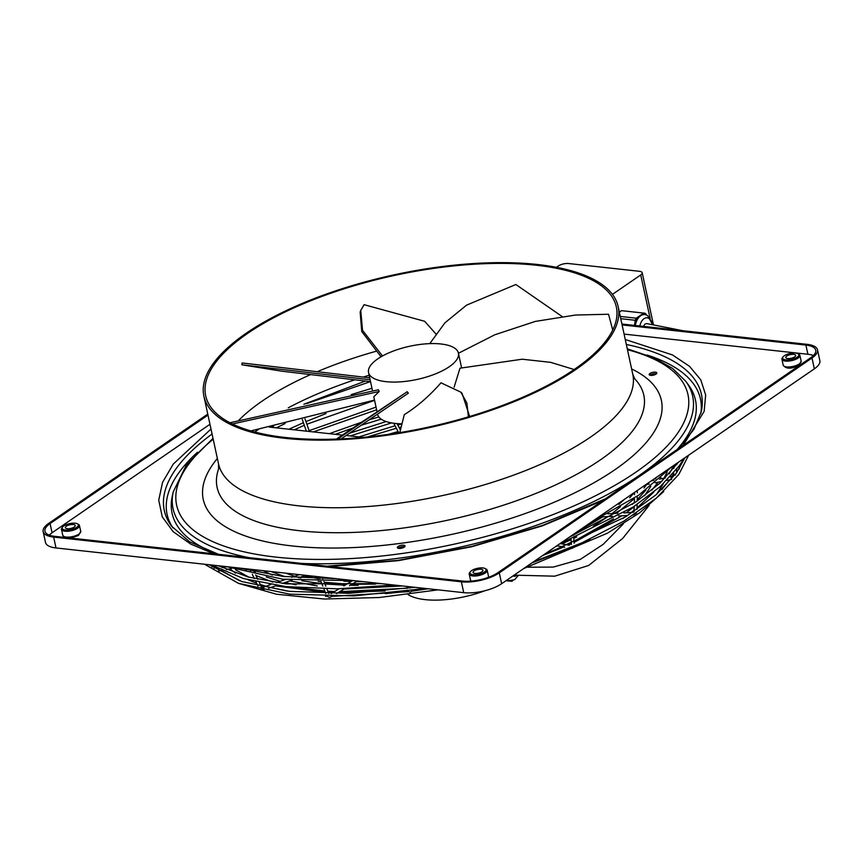 <?xml version="1.0" encoding="UTF-8"?>
<svg xmlns="http://www.w3.org/2000/svg" width="863" height="863" viewBox="0 0 863 863"><rect width="100%" height="100%" fill="white"/><g stroke="black" fill="none" stroke-linecap="round" stroke-linejoin="round"><path stroke-width="1.29" d="M362.978 437.358L346.171 435.513M342.287 435.092L269.213 427.077M536.376 265.243A210.076 77.713 167.8 0 1 616.344 306.98A210.076 77.713 167.8 0 1 509.44 402.751A210.076 77.713 167.8 0 1 285.653 437.519A210.076 77.713 167.8 0 1 205.685 395.772A210.076 77.713 167.8 0 1 312.589 300A210.076 77.713 167.8 0 1 536.376 265.243M537.466 264.488A211.91 78.393 -12.2 0 0 311.726 299.558A211.91 78.393 -12.2 0 0 203.884 396.16A211.91 78.393 -12.2 0 0 284.553 438.275A211.91 78.393 -12.2 0 0 510.303 403.204A211.91 78.393 -12.2 0 0 618.145 306.592A211.91 78.393 -12.2 0 0 537.466 264.488M621.91 324.024L807.002 344.326A27.584 10.205 167.8 0 1 817.498 349.806L819.85 360.658A27.584 10.205 167.8 0 1 814.348 368.835L501.64 583.712A27.584 10.205 167.8 0 1 463.722 592.665L55.998 547.951A27.584 10.205 167.8 0 1 45.502 542.46L43.15 531.608A27.584 10.205 167.8 0 1 48.652 523.431L207.767 414.1M501.64 583.712L499.299 572.859A27.584 10.205 167.8 0 1 461.381 581.813L463.722 592.665M499.299 572.859L812.007 357.983L814.348 368.835M817.498 349.806A27.584 10.205 167.8 0 1 812.007 357.983M55.998 547.951L53.646 537.088A27.584 10.205 167.8 0 1 43.15 531.608M53.646 537.088L461.381 581.813M622.104 324.92L805.902 345.081A25.739 9.525 167.8 0 1 815.708 350.195A25.739 9.525 167.8 0 1 810.573 357.832L497.865 572.698A25.739 9.525 167.8 0 1 462.471 581.058L54.747 536.344A25.739 9.525 167.8 0 1 44.952 531.22A25.739 9.525 167.8 0 1 50.076 523.582L207.983 415.092M813.421 355.491A25.739 9.525 -12.2 0 0 807.897 354.262L624.089 334.1M73.301 524.542A5.059 1.866 -12.2 0 0 67.918 525.384A5.059 1.866 -12.2 0 0 65.351 527.692A5.059 1.866 -12.2 0 0 67.271 528.695A5.059 1.866 -12.2 0 0 72.654 527.854A5.059 1.866 -12.2 0 0 75.232 525.545A5.059 1.866 -12.2 0 0 73.301 524.542M75.221 523.226A8.274 3.064 167.8 0 1 77.454 523.819A8.274 3.064 167.8 0 1 75.534 528.027A8.274 3.064 167.8 0 1 65.351 530.011A8.274 3.064 167.8 0 1 62.611 527.034A8.274 3.064 167.8 0 1 75.221 523.226M77.454 523.819L78.425 524.348A9.191 3.398 167.8 0 1 79.45 525.513A9.191 3.398 167.8 0 1 74.779 529.699A9.191 3.398 167.8 0 1 64.984 531.22A9.191 3.398 167.8 0 1 61.478 529.397A9.191 3.398 167.8 0 1 61.942 527.908L62.611 527.034M209.968 424.272L52.06 532.773A25.739 9.525 -12.2 0 0 49.213 535.103M793.744 354.391A5.059 1.866 -12.2 0 0 788.361 355.232A5.059 1.866 -12.2 0 0 785.783 357.53A5.059 1.866 -12.2 0 0 787.703 358.544A5.059 1.866 -12.2 0 0 793.097 357.703A5.059 1.866 -12.2 0 0 795.664 355.394A5.059 1.866 -12.2 0 0 793.744 354.391M795.664 353.075A8.274 3.064 167.8 0 1 797.887 353.668A8.274 3.064 167.8 0 1 795.966 357.875A8.274 3.064 167.8 0 1 785.794 359.86A8.274 3.064 167.8 0 1 783.054 356.883A8.274 3.064 167.8 0 1 795.664 353.075M797.887 353.668L798.868 354.197A9.191 3.398 167.8 0 1 799.893 355.362A9.191 3.398 167.8 0 1 795.211 359.547A9.191 3.398 167.8 0 1 785.416 361.068A9.191 3.398 167.8 0 1 781.921 359.245A9.191 3.398 167.8 0 1 782.374 357.757L783.054 356.883M625.254 339.483L672.493 354.952L689.483 366.29L700.745 379.785L705.675 395.006L704.132 411.403L683.205 445.351M602.741 500.637L542.309 525.88L471.867 546.721L398.479 560.626L329.763 566.506M213.938 553.798L190.755 544.111L173.172 531.694L162.276 516.872L158.727 500.195L162.568 482.331L173.258 464.078L210.993 429.04M485.179 568.544L486.149 569.062A9.191 3.398 167.8 0 1 487.185 570.227A9.191 3.398 167.8 0 1 482.503 574.424A9.191 3.398 167.8 0 1 472.708 575.945A9.191 3.398 167.8 0 1 469.213 574.111A9.191 3.398 167.8 0 1 469.666 572.633L470.346 571.748A8.274 3.064 167.8 0 1 482.956 567.94A8.274 3.064 167.8 0 1 485.179 568.544A8.274 3.064 167.8 0 1 483.258 572.752A8.274 3.064 167.8 0 1 473.075 574.726A8.274 3.064 167.8 0 1 470.346 571.748M397.39 547.315A3.905 1.446 -12.2 0 0 397.368 547.627A3.905 1.446 -12.2 0 0 401.09 548.285A3.905 1.446 -12.2 0 0 404.984 546.29A3.905 1.446 -12.2 0 0 405.006 545.977A3.905 1.446 -12.2 0 0 401.284 545.308A3.905 1.446 -12.2 0 0 397.39 547.315M654.467 374.866A3.905 1.446 -12.2 0 0 656.819 372.945A3.905 1.446 -12.2 0 0 651.533 372.687A3.905 1.446 -12.2 0 0 649.181 374.596A3.905 1.446 -12.2 0 0 654.467 374.866M656.398 373.83A3.905 1.446 -12.2 0 0 651.856 374.186A3.905 1.446 -12.2 0 0 649.925 375.222M404.585 546.851A3.905 1.446 -12.2 0 0 398.113 548.253M481.036 569.267A5.059 1.866 -12.2 0 0 475.642 570.098A5.059 1.866 -12.2 0 0 473.075 572.406A5.059 1.866 -12.2 0 0 474.995 573.41A5.059 1.866 -12.2 0 0 480.389 572.579A5.059 1.866 -12.2 0 0 482.956 570.27A5.059 1.866 -12.2 0 0 481.036 569.267M377.573 414.229L377.584 414.283A45.966 17.001 -12.2 0 0 394.769 423.377A45.966 17.001 -12.2 0 0 401.726 423.809M454.111 387.217L459.979 368.199L522.191 359.213L550.702 362.352L574.143 369.526M399.806 432.6L404.283 414.661C417.282 406.527 429.515 395.912 440.982 382.805L460.896 392.201L466.872 403.021L468.426 416.851M385.75 381.64A45.966 17.001 -12.2 0 0 434.855 374.132A45.966 17.001 -12.2 0 0 458.415 353.107A45.966 17.001 -12.2 0 0 441.23 344.013A45.966 17.001 -12.2 0 0 377.962 358.738A45.966 17.001 -12.2 0 0 368.555 372.536A45.966 17.001 -12.2 0 0 385.75 381.64M336.354 439.094L407.185 391.737L408.35 393.161L341.176 438.889M458.447 353.258L494.758 334.801L535.254 321.424L575.481 315.038L608.534 314.251L612.73 330.022M429.785 343.636L444.941 322.816L466.549 305.157L515.858 284.51L562.115 316.516M407.185 391.737L337.67 439.04M469.645 416.484L462.104 393.442L460.896 392.201M407.994 594.499A57.735 21.359 -12.2 0 0 481.295 592.04A57.735 21.359 -12.2 0 0 484.963 590.713M506.031 580.691L511.878 581.295A12.416 7.627 -84.1 0 0 512.579 580.81L512.687 580.583M506.441 580.411L508.426 580.734A11.036 6.775 95.9 0 0 508.663 580.767L514.628 579.688L518.199 575.589M506.84 580.141A11.036 6.775 95.9 0 0 508.426 580.734L511.878 581.295M682.967 330.723L646.549 323.56L644.823 324.218L643.507 326.387M639.85 325.987A10.367 6.451 -83.7 0 1 641.187 322.104A10.367 6.451 -83.7 0 1 644.014 318.717A10.367 6.451 -83.7 0 1 652.299 324.218M635.276 325.491A13.344 8.306 -83.7 0 1 640.702 315.718A13.344 8.306 -83.7 0 1 644.78 314.564A13.344 8.306 -83.7 0 1 647.876 315.966L652.352 324.229M644.424 314.542A13.344 8.306 96.3 0 0 644.068 314.488A13.344 8.306 96.3 0 0 640.389 315.383A13.344 8.306 96.3 0 0 639.602 315.923A13.344 8.306 96.3 0 0 634.553 325.405M646.754 315.189L645.276 313.355A14.714 9.159 -83.7 0 0 644.208 313.14L622.04 310.702A14.714 9.159 -83.7 0 0 621.522 310.669L643.701 313.096A14.714 9.159 -83.7 0 1 644.208 313.14M643.701 313.096L640.389 315.383M619.343 312.169L621.522 310.669M639.602 315.923L636.279 318.199L620.27 316.441M634.542 325.405L635.211 320.27A14.714 9.159 -83.7 0 1 636.279 318.199M635.211 320.27L620.756 318.684M556.452 267.303L558.469 265.923A7.357 2.718 -12.2 0 1 568.577 263.528L639.397 271.295A7.357 2.718 -12.2 0 1 642.201 272.762A7.357 2.718 -12.2 0 1 640.734 274.941L612.428 294.38M229.99 422.762L378.382 389.774L379.202 391.468L373.798 396.764L377.023 411.673M382.503 355.977L362.514 330.292L360.745 310.421L364.089 304.682L424.65 321.284L435.934 333.959M360.745 310.421L360.162 312.072L361.759 331.565L381.068 356.786M232.406 423.981L379.202 391.468M374.51 400.076L250.885 430.928M369.698 377.832L242.125 362.956L241.888 364.779L370.108 379.731M370.529 381.651L281.845 371.198L241.888 364.779M252.492 430.594A216.667 80.162 -12.2 0 0 251.748 431.176M310.335 374.704A210.076 77.713 -12.2 0 0 262.179 401.079A210.076 77.713 -12.2 0 0 238.706 420.367M203.884 396.16L218.512 463.787A211.91 78.393 -12.2 0 0 299.181 505.891A211.91 78.393 -12.2 0 0 590.519 437.088A211.91 78.393 -12.2 0 0 632.762 374.218L618.145 306.592M218.512 463.787L218.598 468.889A218.274 80.755 -12.2 0 0 301.856 530.982A218.274 80.755 -12.2 0 0 600.292 459.936A218.274 80.755 -12.2 0 0 634.78 378.889L632.762 374.218M369.148 375.265A216.667 80.162 -12.2 0 0 363.399 377.034M354.553 379.893A216.667 80.162 -12.2 0 0 288.264 407.832M375.804 351.338A210.076 77.713 -12.2 0 0 317.918 371.414M807.897 354.262L805.902 345.081M64.509 537.412L62.751 535.243A9.191 3.398 -12.2 0 0 66.246 537.066A9.191 3.398 -12.2 0 0 78.889 534.078A9.191 3.398 -12.2 0 0 80.723 531.36L79.45 525.513M50.076 523.582L52.06 532.773M801.155 361.198L798.933 365.286C791.188 369.191 785.945 369.127 783.183 365.092A9.191 3.398 -12.2 0 0 786.689 366.915A9.191 3.398 -12.2 0 0 799.321 363.927A9.191 3.398 -12.2 0 0 801.155 361.198L799.893 355.362M626.322 344.445A274.768 101.651 167.8 0 1 701.295 411.586L693.917 429.332L678.954 448.275M218.436 554.294L189.601 541.824L171.532 526.128A274.768 101.651 167.8 0 1 212.071 434.003M471.015 581.123L470.475 579.958A9.191 3.398 -12.2 0 0 471.435 581.079M700.756 413.809A272.837 100.939 -12.2 0 0 647.153 355.027M677.034 449.591A267.746 99.051 -12.2 0 0 688.447 384.92L685.697 381.209A265.815 98.339 167.8 0 1 639.688 475.146A265.815 98.339 167.8 0 1 302.136 563.474M248.986 557.638A265.815 98.339 167.8 0 1 173.183 492.018L172.212 496.527A267.746 99.051 -12.2 0 0 216.451 553.658M627.455 349.666A261.575 96.764 167.8 0 1 635.826 472.212A261.575 96.764 167.8 0 1 287.401 558.188A261.575 96.764 167.8 0 1 213.193 439.224M488.037 577.498A9.191 3.398 -12.2 0 0 488.447 576.074L487.185 570.227M197.465 452.255A272.837 100.939 -12.2 0 0 172.934 527.929M217.357 458.49A234.348 86.699 -12.2 0 0 294.24 546.171A234.348 86.699 -12.2 0 0 614.65 469.893A234.348 86.699 -12.2 0 0 631.619 368.922M261.014 586.775A1.381 0.701 -25.9 0 0 261.133 586.193L259.321 582.471M213.992 568.318A1.381 0.593 -28 0 0 215.308 567.196M634.542 510.335A1.381 0.712 0.8 0 0 634.273 510.756A1.381 0.712 0.8 0 0 634.456 511.123M263.841 587.379A1.381 0.852 -109.2 0 0 263.161 587.239L270.788 584.575M218.673 570.982L218.9 569.116M507.304 579.817A11.036 6.775 95.9 0 0 509.753 580.875M513.107 575.826A5.976 3.668 95.9 0 0 514.024 576.225A5.976 3.668 95.9 0 0 516.441 575.405M640.734 274.941L650.152 318.544M671.716 476.667A1.381 0.55 78.3 0 0 671.533 476.635A1.381 0.55 78.3 0 0 671.371 476.754A1.381 0.55 78.3 0 0 671.241 477.886A1.381 0.55 78.3 0 0 671.705 479.116M673.679 474.132A1.381 0.615 3.4 0 0 673.625 474.294A1.381 0.615 3.4 0 0 675.524 474.974M330.346 597.142A1.381 1.143 -121.2 0 0 331.338 596.344M408.177 591.047L410.087 592.245L411.317 591.382A1.381 1.316 -150.1 0 0 411.478 590.605M570.335 547.876A1.381 1.187 100.5 0 0 571.069 548.393L572.514 548.242L574.035 546.301M254.768 431.996L258.598 429.332M365.308 381.09L303.884 404.251M70.701 538.091L78.501 535.438L80.723 531.36M783.183 365.092L781.921 359.245M62.751 535.243L61.478 529.397M605.438 498.782L542.762 525.34L471.878 546.387L398.059 560.346L326.818 566.182M213.01 438.372L186.268 465.157L173.183 492.018M685.697 381.209L672.633 368.458L654.327 357.994L627.272 348.803M470.475 579.958L469.213 574.111M488.447 576.074L488.436 577.358M328.771 593.571L326.894 588.879M325.793 586.106L323.938 581.457M322.827 578.685L322.212 577.142M257.8 579.332L255.685 574.985M254.164 571.835L253.064 569.558M637.045 509.364L637.11 504.434M637.164 501.069L637.228 496.182M637.272 492.805L637.304 490.486M676.463 473L676.678 469.321M676.97 464.326L677.034 463.194M410.011 588.016L409.645 586.732M574.1 543.28L573.776 538.232M573.582 535.308L573.517 534.326M461.586 367.789L458.415 353.107M306.365 431.155L302.298 419.515M633.679 512.201L634.327 506.29M634.381 502.946L634.445 498.037M634.488 494.693L634.521 492.406M633.205 515.157L636.463 513.107M601.824 516.915L612.396 516.322M618.609 515.977L627.779 515.459M262.32 587.293L261.133 586.193M260.497 589.483L264.089 589.828M305.718 575.33L298.62 577.8M292.082 580.087L282.449 583.442M276.645 585.459L268.522 588.286M218.307 568.329L215.286 566.98M218.339 571.112L221.683 570.475M226.667 566.678L222.039 567.595M514.1 575.146L554.704 576.182L588.652 565.47L622.687 538.426L649.159 505.351M656.635 494.294L663.259 483.852M669.203 473.895L674.143 465.179L673.971 468.296M644.068 314.488L644.78 314.564M642.201 272.762L653.345 324.348M673.701 472.967L673.172 475.61L670.173 476.915M651.425 480.788L653.917 480.281M659.515 479.116L665.416 477.897M372.503 390.777L368.555 372.536M607.746 513.819L617.789 513.258M623.787 512.924L632.493 512.428M299.342 574.639L291.726 577.282M285.448 579.472L276.376 582.633M231.672 568.501L226.333 569.558M398.749 432.773L393.744 423.248M327.206 596.311L329.407 597.423L331.964 596.355M352.233 580.842L343.83 585.934M339.094 588.803L331.198 593.593M309.407 431.478L304.995 418.857M212.169 567.013L211.079 564.952M400.335 429.871L397.045 423.604M411.791 590.562L411.317 591.382M410.745 586.851L410.076 588.016M407.25 588.393L406.689 586.409M357.304 580.993L349.461 585.74M344.639 588.663L336.538 593.582M560.659 543.647L569.407 545.276M556.883 545.75L564.726 547.207M569.709 548.134L571.069 548.393M325.783 593.539L323.916 588.846M322.805 586.074L320.95 581.425M319.849 578.652L319.105 576.808M258.015 586.096L255.901 581.738M254.358 578.555L252.266 574.24M250.723 571.058L249.817 569.202M645.556 484.823L649.224 484.067M655.146 482.838L661.759 481.468M666.786 480.432L671.403 479.483M571.414 544.424L571.079 539.375M656.43 477.347L655.395 479.03M650.821 486.322L644.564 495.783M634.273 510.173L632.644 512.331M623.366 523.863L603.226 544.316L580.281 559.407L553.312 567.077L527.746 567.218M218.436 565.761L248.026 576.969L286.225 583.873L381.155 583.604M569.612 537.002L635.891 501.932L660.044 483.064L678.415 462.244M684.025 458.382L679.332 465.761L660.335 486.516L633.248 507.002L558.965 544.326M394.067 585.028L337.293 588.825L286.171 586.646L243.495 578.577L211.597 565.017M288.868 429.235L303.409 422.687M305.955 421.597L326.02 413.55M294.164 429.806L304.315 425.297M306.861 424.208L374.574 400.367M263.183 570.67L272.374 575.092M284.402 579.364L285.135 579.58M289.795 580.875L317.26 585.955M358.296 588.091L400.421 585.718M593.28 526.279L607.984 516.57M612.029 513.582L620.486 506.7M629.677 497.843L634.208 492.622M624.262 499.45L618.868 504.456M602.773 516.872L574.618 533.571M358.21 585.33L350.184 585.308M345.049 585.19L324.952 584.003M321.856 583.69L301.802 580.767M284.941 576.646L271.09 571.533M388.167 434.38L398.113 431.565M306.602 403.647L370.378 381.629M363.064 581.63L356.3 581.597M351.165 581.479L343.852 581.177M318.371 578.631L304.121 575.891M375.481 584.122L351.899 584.262M346.872 584.089L324.24 582.234M321.112 581.813L318.134 581.382M300.928 577.951L299.364 577.541M294.725 576.247L285.61 573.129M669.699 479.828L661.738 489.645M590.098 539.073L573.96 546.559M570.152 548.221L531.942 562.892M428.124 588.76L411.381 591.263M408.587 591.64L331.824 596.43M327.228 596.344L325.405 596.29M239.785 580.875L221.403 570.529M663.701 491.586L639.731 512.751L607.466 533.172L523.733 568.534M438.102 589.85L379.289 597.52L324.326 599.019L276.538 594.24L238.803 583.453M335.329 434.326L352.633 428.102M361.457 425.168L381.176 419.148M673.658 473.604L671.899 476.538M329.342 433.668L361.133 422.374M369.44 419.763L378.835 416.948M681.328 462.838L678.868 469.44M204.542 564.24L238.436 583.323L289.623 594.143L353.841 595.902L425.567 588.48M533.593 561.759L582.072 542.773L623.701 521.209L656.473 498.07L678.825 474.434L688.642 455.222M684.823 457.843L676.581 472.838L655.934 494.909L625.686 516.764L542.234 555.826M414.963 587.315L348.706 593.334L289.45 591.349L241.737 581.533L209.288 564.758M309.116 430.669L376.031 407.109M376.613 409.806L313.28 431.91M658.124 482.223L651.835 490.141M634.327 506.592L626.171 512.784M621.899 515.794L574.046 542.471M571.36 543.701L568.296 545.071M563.787 547.034L542.644 555.535M385.081 590.95L337.94 592.719M332.794 592.611L328.328 592.471M325.308 592.342L275.437 585.88M270.54 584.661L269.299 584.337M249.008 577.228L235.502 569.763M653.755 492.137L637.067 507.919M634.283 510.141L631.209 512.503M627.131 515.491L622.708 518.587M534.488 561.446L533.55 561.781M426.861 588.62L411.629 590.831M408.307 591.263L385.329 593.701M287.293 591.101L270.658 587.541M265.955 586.268L260.324 584.531M256.645 583.269L248.091 579.839M235.675 573.183L229.731 568.879M667.153 471.975L663.992 478.188M349.537 433.237L386.149 421.554M350.151 435.955L391.554 422.913M661.047 477.757L660.314 478.954M322.6 577.185L332.557 578.674M645.956 490.011L637.174 499.72M634.381 502.395L632.148 504.424M613.582 518.825L573.971 541.36M571.295 542.633L566.689 544.769M562.266 546.754L544.92 553.97M414.531 587.272L413.614 587.39M407.196 588.199L339.655 591.684M334.607 591.522L327.821 591.187M324.768 590.993L295.707 587.552M272.837 582.115L255.944 575.513M246.268 569.968L244.315 568.598M646.56 484.618L644.046 487.994M634.434 498.544L616.592 513.323M576.732 536.948L573.776 538.393M571.101 539.677L561.932 543.884M557.433 545.858L555.589 546.635M402.6 585.955L344.067 589.008M338.922 588.9L336.775 588.836M296.085 584.812L284.995 582.547M280.108 581.338L266.236 576.937M255.243 572.072L253.938 571.382M367.53 436.915L396.376 428.253M399.105 427.519L400.961 427.023M358.943 436.915L395.06 425.75M397.789 425.017L401.683 423.981M652.827 479.828L652.396 480.594M239.342 568.059L282.988 576.441L335.75 578.631M608.48 510.303L660.389 474.628M672.514 466.3L638.847 495.071L591.144 522.212M354.736 580.713L282.762 579.192L226.613 566.657M271.306 427.304L273.657 426.106M351.209 394.607L371.964 388.274M276.311 427.854L285.135 423.539"/></g></svg>
